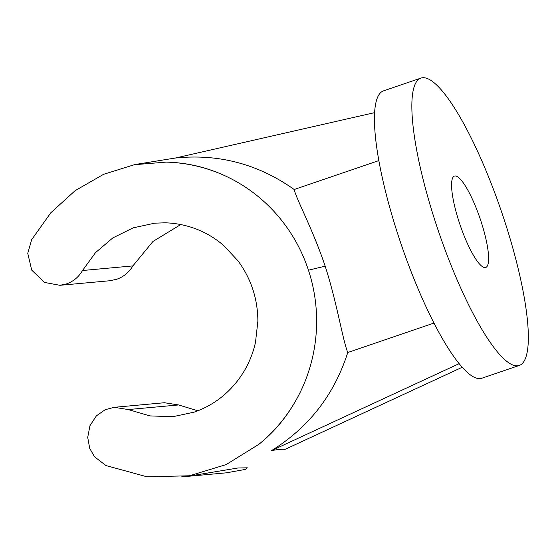 <?xml version="1.0" encoding="UTF-8"?>
<svg xmlns="http://www.w3.org/2000/svg" width="555" height="555" viewBox="0 0 555 555"><rect width="100%" height="100%" fill="white"/><g stroke="black" fill="none" stroke-linecap="round" stroke-linejoin="round"><path stroke-width="0.83" d="M480.831 220.793A48.292 10.489 71.1 0 0 454.489 176.074A48.292 10.489 71.1 0 0 459.36 222.756A48.292 10.489 71.1 0 0 485.701 267.475A48.292 10.489 71.1 0 0 480.831 220.793M421.016 78.061L383.609 90.833A151.862 32.995 71.1 0 0 398.927 237.637A151.862 32.995 71.1 0 0 481.768 378.26L519.175 365.481A151.862 32.995 71.1 0 0 503.857 218.684A151.862 32.995 71.1 0 0 421.016 78.061A151.862 32.995 71.1 0 0 436.334 224.858A151.862 32.995 71.1 0 0 519.175 365.481M258.928 444.277C272.956 432.983 284.521 419.649 293.63 404.283C284.306 419.677 272.741 433.011 258.928 444.277L226.142 464.59L189.415 475.781L146.999 476.8L105.97 465.562L94.454 456.723L89.702 448.315L87.711 437.402L89.952 425.706L96.383 415.855L105.228 409.687L114.274 407.315L128.219 409.555L149.982 415.91L172.862 416.708L194.146 412.143C204.434 408.591 213.835 403.36 222.354 396.457C230.755 389.541 237.88 381.334 243.707 371.843C249.223 362.679 253.156 352.827 255.501 342.296L257.874 321.192C257.749 298.847 251.131 278.742 238.033 260.864L223.679 245.504C215.583 238.553 206.633 233.135 196.824 229.243C186.57 225.275 176.046 223.138 165.265 222.812L154.803 223.166L133.151 227.855L112.79 237.928L95.502 252.643L82.508 270.514C78.761 276.959 73.454 281.413 66.565 283.882L59.912 285.305L44.636 282.453L31.704 270.132L27.75 253.274L31.684 239.621L50.845 212.738L75.126 190.67L103.577 174.326L134.31 164.717L166.16 162.109C184.038 162.539 201.132 166.021 217.442 172.556C200.945 166.112 183.844 162.629 166.16 162.109M59.912 285.305L109.855 280.74L116.619 279.304C123.626 276.827 129.044 272.359 132.881 265.907L152.958 241.46L180.736 224.56M197.844 410.783L178.592 404.949L164.44 402.729L114.274 407.315M378.912 160.575L294.164 189.512C296.571 199.606 312.895 229.506 325.175 266.199C337.01 302.808 342.601 339.632 347.756 352.515L433.913 323.093M293.63 404.283C302.621 389.402 309.003 373.397 312.791 356.268C315.289 344.988 316.565 333.555 316.621 321.969C316.704 304.272 313.977 287.025 308.455 270.229C302.933 253.434 294.913 238.005 284.389 223.956C277.5 214.757 269.73 206.432 261.079 198.981C247.939 187.673 233.398 178.863 217.442 172.556M181.242 476.939L192.772 475.496L238.109 467.969L247.329 467.823L245.712 469.343L226.579 472.798L181.242 476.939M347.756 352.515C334.27 394.73 308.864 427.419 271.548 450.591C277.562 449.481 282.065 449.071 285.048 449.363L462.128 367.306M325.175 266.199A314.949 16.178 161.8 0 0 308.455 270.229M294.164 189.512C258.269 164.051 218.663 153.562 175.359 158.036L374.694 112.623M271.548 450.591L459.061 363.698M82.508 270.514L132.881 265.907M128.219 409.555L178.592 404.949M192.772 475.496L189.456 476.03M175.512 158.002L134.296 164.641"/></g></svg>
